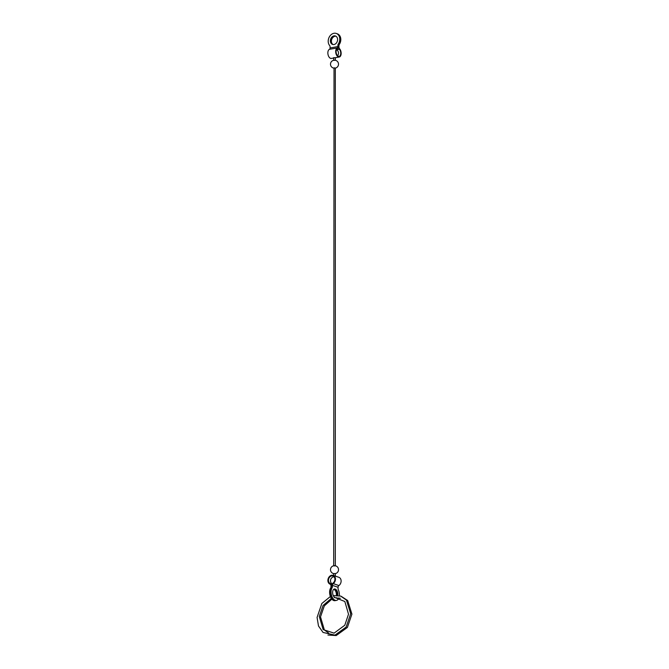 <?xml version="1.0" encoding="UTF-8"?>
<svg xmlns="http://www.w3.org/2000/svg" width="669" height="669" viewBox="0 0 669 669"><rect width="100%" height="100%" fill="white"/><g stroke="black" fill="none" stroke-linecap="round" stroke-linejoin="round"><path stroke-width="1" d="M336.356 597.66L335.621 597.785A4.457 2.534 -100 0 1 334.843 597.526L344.836 601.506L348.516 614.192L344.786 625.247L334.09 633.142L323.152 629.579L319.28 616.467L323.094 605.453L331.347 598.429M334.283 597.601L334.834 597.526L334.099 596.89A4.457 2.534 -100 0 1 332.627 592.182A4.457 2.534 -100 0 1 334.45 588.996A4.457 2.534 -100 0 1 337.051 590.903A4.457 2.534 -100 0 1 337.745 595.402M337.235 595.351A4.457 2.534 80 0 0 334.191 589.063M332.401 585.358L338.054 587.273A1.781 1.405 108.7 0 1 338.907 585.551A4.675 3.671 108.7 0 0 341.123 580.993A4.675 3.671 108.7 0 0 338.832 577.288L333.17 575.373A4.675 3.671 -71.3 0 1 335.462 579.078A4.675 3.671 -71.3 0 1 333.246 583.636A1.781 1.405 -71.3 0 0 332.401 585.358L332.401 586.629A1.781 1.012 -100 0 1 332.125 587.7L331.598 587.792A7.133 4.047 80 0 0 331.172 596.012A7.133 4.047 80 0 0 335.938 600.494A7.133 4.047 80 0 0 336.198 600.436M331.598 587.792A1.781 1.012 80 0 0 331.866 586.721L331.866 585.434A2.442 1.923 -71.3 0 1 333.02 583.075A3.997 3.136 -71.3 0 0 334.91 579.178A3.997 3.136 -71.3 0 0 332.953 576.009A3.997 3.136 -71.3 0 0 328.722 578.744A3.997 3.136 -71.3 0 0 330.327 583.552L332.142 584.171M335.746 600.519A7.133 4.047 -100 0 1 335.562 600.561A7.133 4.047 -100 0 1 330.795 596.079A7.133 4.047 -100 0 1 331.222 587.859A1.781 1.012 -100 0 0 331.49 586.788L331.49 585.5A2.442 1.923 -71.3 0 0 330.327 583.552M336.348 595.31A4.457 2.534 80 0 0 333.764 589.305M334.007 589.146A4.457 2.534 -100 0 1 336.867 595.326M331.222 587.859L330.687 587.951A7.133 4.047 80 0 0 330.26 596.171A7.133 4.047 80 0 0 335.027 600.662A7.133 4.047 80 0 0 335.286 600.595M330.687 587.951A1.781 1.012 80 0 0 330.954 586.889L330.954 585.618A1.781 1.405 -71.3 0 0 330.11 584.196A4.675 3.671 -71.3 0 1 328.211 578.576A4.675 3.671 -71.3 0 1 333.17 575.373M333.848 573.617L335.32 573.5L335.32 576.093M338.054 587.273L338.054 588.544A1.781 1.012 -100 0 0 338.33 589.799A7.133 4.047 -100 0 1 339.367 595.686M338.882 597.961A7.133 4.047 -100 0 1 336.474 600.402A7.133 4.047 -100 0 1 331.707 595.912A7.133 4.047 -100 0 1 332.125 587.7M335.32 565.882L333.697 565.882M335.161 60.277L333.697 60.394M333.697 565.765L334.032 67.845L335.32 68.012L335.32 565.765M334.977 57.76L333.697 57.643L333.697 60.269M336.791 33.626A7.133 5.603 108.7 0 1 336.925 33.676A7.133 5.603 108.7 0 1 338.932 44.305L339.317 44.438A7.133 5.603 -71.3 0 0 337.31 33.801A7.133 5.603 -71.3 0 0 337.117 33.743M329.457 49.322A1.781 1.012 80 0 0 330.068 47.959L330.068 46.688A1.781 1.405 108.7 0 0 329.692 45.601A7.133 5.603 108.7 0 1 329.282 37.012A7.133 5.603 108.7 0 1 336.273 33.45A7.133 5.603 108.7 0 1 338.271 44.079A1.781 1.405 108.7 0 0 337.895 45.308L337.895 46.571A1.781 1.012 -100 0 1 337.285 47.942L329.457 49.322A4.675 2.651 80 0 0 328.036 54.582A4.675 2.651 80 0 0 331.406 58.429L333.697 58.027M338.271 44.079L338.656 44.213A1.781 1.405 -71.3 0 0 338.288 45.433L338.288 46.721A2.442 1.388 -100 0 1 337.452 48.594A3.997 2.266 -100 0 0 336.239 53.085A3.997 2.266 -100 0 0 339.116 56.38A3.997 2.266 -100 0 0 340.755 53.478A3.997 2.266 -100 0 0 339.392 49.255A2.442 1.388 -100 0 1 338.556 46.813L338.28 46.863M339.317 44.438A1.781 1.405 -71.3 0 0 338.94 45.659L338.94 46.93A1.781 1.012 -100 0 0 339.551 48.712A4.675 2.651 -100 0 1 341.148 53.654A4.675 2.651 -100 0 1 339.233 57.041A4.675 2.651 -100 0 1 335.863 53.194A4.675 2.651 -100 0 1 337.285 47.942M338.932 44.305A1.781 1.405 108.7 0 0 338.556 45.525L338.556 46.813M338.656 44.213A7.133 5.603 -71.3 0 0 336.658 33.584A7.133 5.603 -71.3 0 0 336.465 33.517M332.894 44.514A4.457 3.504 108.7 0 1 331.147 39.964A4.457 3.504 108.7 0 1 334.642 36.109A4.457 3.504 108.7 0 1 335.738 36.118M335.604 36.059A4.457 3.504 -71.3 0 0 334.366 36.017A4.457 3.504 -71.3 0 0 330.854 39.964A4.457 3.504 -71.3 0 0 332.752 44.48M335.913 36.21A4.457 3.504 -71.3 0 0 335.027 36.235A4.457 3.504 -71.3 0 0 331.556 39.964A4.457 3.504 -71.3 0 0 333.095 44.547M333.982 35.883A4.457 3.504 108.7 0 1 335.412 35.984A4.457 3.504 108.7 0 1 337.301 41.327A4.457 3.504 108.7 0 1 332.552 44.43A4.457 3.504 108.7 0 1 330.444 39.956A4.457 3.504 108.7 0 1 333.982 35.883M333.246 583.636L338.907 585.551M332.401 586.629L331.866 586.721M331.49 586.788L330.954 586.889M339.392 49.255L336.641 49.74M337.895 46.571L330.068 47.959M330.386 596.514L321.856 603.48L317.081 617.445L318.494 625.992L323.043 632.431L334.977 635.132L346.166 627.02L350.681 613.707L346.442 600.101L340.68 596.087L333.287 595.611M327.935 635.04L336.206 635.55L347.395 627.438L351.919 614.125L347.679 600.519L341.073 596.23M331.883 599.148L324.323 605.871L320.51 616.885L324.381 629.997L328.63 633.008M340.387 598.262L336.014 597.952M333.697 575.549L333.697 573.5M335.027 600.662L335.562 600.561M335.938 600.494L336.474 600.402M334.065 576.762A4.014 4.014 0 0 0 332.209 584.037M335.32 573.617A4.014 4.014 0 0 0 337.92 567.588A4.014 4.014 0 0 0 331.372 567.187A4.014 4.014 0 0 0 333.697 573.617M335.32 68.129A4.014 4.014 0 0 0 335.788 60.402A4.014 4.014 0 0 0 330.637 63.154A4.014 4.014 0 0 0 333.697 68.129M335.32 60.269L335.32 57.643M337.552 55.744A4.014 4.014 0 0 0 336.474 49.64M335.32 57.735L339.233 57.041"/></g></svg>
